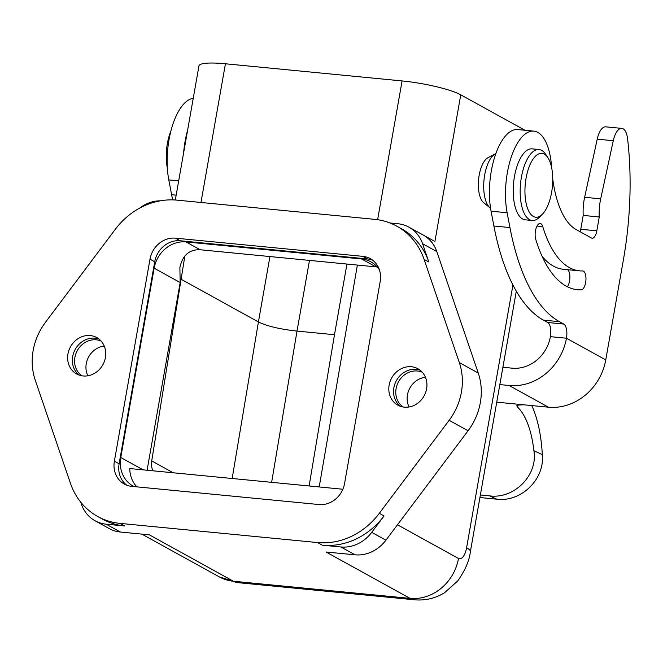 <?xml version="1.0" encoding="UTF-8"?>
<svg xmlns="http://www.w3.org/2000/svg" width="663" height="663" viewBox="0 0 663 663"><rect width="100%" height="100%" fill="white"/><g stroke="black" fill="none" stroke-linecap="round" stroke-linejoin="round"><path stroke-width="0.99" d="M496.736 402.168L548.409 407.181L509.118 385.493L499.836 384.59M509.118 385.493A53.471 47.612 -61.1 0 0 566.459 338.221A11.884 5.047 95.5 0 0 563.765 324.066L559.464 321.688A213.876 90.839 -84.5 0 1 509.946 227.566L507.129 212.757A53.471 22.708 -84.5 0 1 511.057 157.661A53.471 22.708 -84.5 0 1 533.831 131.125A53.471 22.708 -84.5 0 1 551.624 167.374A95.058 40.368 95.5 0 0 551.641 167.689M533.831 131.125L517.77 129.567A53.471 22.708 -84.5 0 0 494.996 156.103A53.471 22.708 -84.5 0 0 491.068 211.199L493.894 226.008A213.876 90.839 -84.5 0 0 543.403 320.13L547.704 322.5A11.884 5.047 95.5 0 1 550.398 336.663A35.645 31.741 118.9 0 1 512.176 368.172L502.894 367.269M172.653 199.878A213.876 90.839 -84.5 0 1 171.626 194.715L168.8 179.913A53.471 22.708 -84.5 0 1 193.24 98.323M183.618 152.855A53.471 22.708 -84.5 0 1 187.596 130.296M552.743 178.985A95.058 40.368 95.5 0 0 576.155 229.555L591.404 237.984A9.506 4.036 95.5 0 0 592.117 238.208A9.506 4.036 95.5 0 0 596.824 230.84L599.261 216.983A29.702 12.614 -84.5 0 1 600.695 198.85L613.275 140.722A17.826 7.566 -84.5 0 1 621.803 128.398A17.826 7.566 -84.5 0 1 627.579 138.7A190.107 80.745 -84.5 0 1 623.402 259.797L605.75 359.91A53.471 47.612 118.9 0 1 548.409 407.181M582.545 270.943A134.266 57.026 -84.5 0 1 579.462 270.844A134.266 57.026 -84.5 0 1 542.765 226.63A9.506 4.036 95.5 0 0 540.163 223.497A9.506 4.036 95.5 0 0 535.903 228.926A9.506 4.036 95.5 0 0 535.729 239.293A153.277 65.098 95.5 0 0 577.622 289.764A153.277 65.098 95.5 0 0 581.144 289.88A9.506 4.036 95.5 0 0 585.893 280.548A9.506 4.036 95.5 0 0 582.769 270.952A9.506 4.036 95.5 0 0 582.545 270.943M579.462 270.844L563.401 269.286A134.266 57.026 -84.5 0 1 542.069 256.274M567.387 286.764A9.506 4.036 95.5 0 0 569.907 277.3A9.506 4.036 95.5 0 0 567.528 269.684M580.158 231.768A9.506 4.036 95.5 0 0 580.763 229.274L583.208 215.425A29.702 12.614 -84.5 0 1 584.633 197.292L597.214 139.164A17.826 7.566 -84.5 0 1 605.75 126.84L621.803 128.398M583.208 215.425L599.261 216.983M479.921 497.532L496.819 499.173L489.609 495.858C513.825 499.272 538.182 475.421 533.889 450.732A83.173 35.33 95.5 0 0 517.662 407.19L516.784 405.938L517.165 405.085L523.787 404.786M531.767 405.565A100.991 42.896 -84.5 0 1 542.317 454.611C544.903 479.855 520.546 502.355 496.819 499.173M480.377 494.963L489.609 495.858M355.045 554.815L340.84 546.975L322.301 545.177A71.289 63.482 -61.1 0 0 384.034 515.947L371.711 532.356L385.916 540.196A35.645 31.741 118.9 0 1 355.045 554.815L326.047 551.997L410.057 598.382A45.15 40.203 -61.1 0 0 458.481 558.47L397.485 524.789M97.759 516.527A71.289 63.482 -61.1 0 0 119.995 523.38L317.569 542.558A71.289 63.482 -61.1 0 0 379.302 513.328L449.149 420.309A59.405 52.899 -61.1 0 0 459.326 362.586L424.088 259.357A71.289 63.482 -61.1 0 0 396.805 226.182A71.289 63.482 -61.1 0 0 374.562 219.329L176.996 200.143A71.289 63.482 -61.1 0 0 115.254 229.373L45.407 322.4A59.405 52.899 -61.1 0 0 35.23 380.123L70.469 483.344A71.289 63.482 -61.1 0 0 97.759 516.527L102.492 519.137A71.289 63.482 -61.1 0 0 124.735 525.991L106.188 524.193L120.384 532.033A35.645 31.741 118.9 0 1 109.262 528.602L95.066 520.762A35.645 31.741 -61.1 0 0 106.188 524.193M512.93 285.04L466.603 547.746A45.15 7.376 10 0 1 470.382 551.641C469.379 560.575 465.161 570.346 457.727 580.954L444.533 592.739C435.301 598.382 425.29 600.728 414.499 599.791A59.405 25.235 95.5 0 1 410.057 598.382L233.401 581.236A59.405 25.235 95.5 0 0 237.843 582.644L219.32 576.893A45.15 40.203 -61.1 0 0 233.401 581.236L149.39 534.85L120.384 532.033M95.066 520.762A35.645 31.741 -61.1 0 1 81.425 504.178L80.737 502.156M389.952 222.975L397.833 223.738A35.645 31.741 -61.1 0 1 408.955 227.169A35.645 31.741 -61.1 0 1 422.596 243.76L428.82 261.976A71.289 63.482 -61.1 0 0 401.538 228.793L396.805 226.182M426.831 237.031L423.301 235.083A35.645 31.741 118.9 0 1 436.801 251.592L478.255 373.037A59.405 52.899 118.9 0 1 468.078 430.759L385.916 540.196M160.363 200.814A35.645 31.741 -61.1 0 0 139.62 208.149M340.84 546.975A35.645 31.741 -61.1 0 0 371.711 532.356M134.083 486.584A29.702 26.454 118.9 0 1 133.172 486.112A29.702 26.454 118.9 0 1 120.765 457.503L154.148 268.184A29.702 26.454 118.9 0 1 185.996 241.92L361.584 258.968A29.702 26.454 118.9 0 1 370.857 261.827A29.702 26.454 118.9 0 1 379.393 269.808M372.531 260.111A23.76 21.158 -61.1 0 0 367.575 258.96L180.212 240.768A23.76 21.158 -61.1 0 0 154.728 261.777L119.108 463.802A23.76 21.158 -61.1 0 0 126.766 485.208M524.972 130.263L460.76 94.817A45.15 7.376 -170 0 0 402.093 80.936L225.437 63.781L200.98 202.472M495.874 153.551A28.219 11.984 95.5 0 0 495.327 153.816L488.009 157.695A23.47 9.97 95.5 0 0 478.595 179.482A23.47 9.97 95.5 0 0 483.65 202.663L490.081 207.884A28.219 11.984 95.5 0 0 490.562 208.248M309.48 260.368L297.016 331.077L334.492 334.716L309.124 485.971M147.087 470.241L180.792 279.09L258.421 321.945L269.949 256.531M175.305 200.002L198.958 65.869A45.15 7.376 10 0 1 225.437 63.781M346.956 264.007L334.492 334.716M377.272 267.007L200.201 249.76C189.353 249.305 182.574 255.247 179.88 267.57L180.179 282.554L154.148 268.184M184.861 256.009L151.719 460.918L173.184 472.777M342.862 489.244L129.749 468.559A29.702 26.454 -61.1 0 0 136.86 486.857M87.872 375.78A19.898 17.719 118.9 0 1 104.265 346.103M101.132 341.08A19.898 17.719 -61.1 0 0 77.322 350.594A19.898 17.719 -61.1 0 0 81.963 375.813M409.071 406.966A19.898 17.719 118.9 0 1 425.455 377.288M422.331 372.266A19.898 17.719 -61.1 0 0 398.513 381.78A19.898 17.719 -61.1 0 0 403.154 406.999M152.904 470.805A17.826 15.871 118.9 0 1 151.719 460.918M271.648 482.332L297.016 331.077C280.051 329.246 267.189 326.204 258.421 321.945L232.166 478.504M357.382 265.018L319.21 486.949M495.327 153.816A28.219 11.984 95.5 0 0 484.007 180.004A28.219 11.984 95.5 0 0 490.081 207.884M547.936 157.744L545.74 154.371A35.645 15.141 95.5 0 0 539.069 149.54L532.107 148.86A35.645 15.141 95.5 0 0 513.601 182.88A35.645 15.141 95.5 0 0 525.22 219.818L532.182 220.497A35.645 15.141 95.5 0 0 539.649 217.033L542.458 214.149A32.081 13.625 95.5 0 0 548.135 204.809A32.081 13.625 95.5 0 0 547.936 157.744A32.081 13.625 95.5 0 0 525.278 184.016A32.081 13.625 95.5 0 0 542.458 214.149M539.069 149.54A35.645 15.141 95.5 0 0 520.554 183.552A35.645 15.141 95.5 0 0 532.182 220.497M167.366 168.153A32.081 13.625 -84.5 0 1 167.391 143.448A32.081 13.625 -84.5 0 1 170.996 130.727M98.994 339.058A20.793 18.514 -61.1 0 0 75.209 349.426A20.793 18.514 -61.1 0 0 79.104 375.076M420.185 370.244A20.793 18.514 -61.1 0 0 396.399 380.612A20.793 18.514 -61.1 0 0 400.303 406.262M362.843 256.349L175.48 238.158A23.76 21.158 -61.1 0 0 149.995 259.167L114.376 461.191A23.76 21.158 -61.1 0 0 124.304 484.073A23.76 21.158 -61.1 0 0 131.713 486.36L319.077 504.551A23.76 21.158 -61.1 0 0 344.561 483.542L380.181 281.518A23.76 21.158 -61.1 0 0 370.261 258.636A23.76 21.158 -61.1 0 0 362.843 256.349L367.575 258.96M105.417 357.581A20.793 18.514 -61.1 0 0 96.732 337.558A20.793 18.514 -61.1 0 0 70.477 346.815A20.793 18.514 -61.1 0 0 76.635 373.965A20.793 18.514 -61.1 0 0 105.417 357.581M426.616 388.767A20.793 18.514 -61.1 0 0 417.922 368.744A20.793 18.514 -61.1 0 0 391.667 377.993A20.793 18.514 -61.1 0 0 397.825 405.151A20.793 18.514 -61.1 0 0 426.616 388.767M550.398 336.663L566.459 338.221L605.75 359.91M171.626 194.715L176.159 195.162M168.8 179.913L178.678 180.866M537.013 226.075L542.765 226.63M574.141 289.201L581.144 289.88M547.704 322.5L563.765 324.066M543.403 320.13L559.464 321.688M493.894 226.008L509.946 227.566M491.068 211.199L507.129 212.757M580.763 229.274L596.824 230.84M584.633 197.292L600.695 198.85M597.214 139.164L613.275 140.722M533.889 450.732L542.317 454.611M518.093 404.761L517.662 407.19M478.255 373.037L459.326 362.586M436.801 251.592L422.596 243.76M468.078 430.759L449.149 420.309M460.76 94.817L434.903 241.489M466.603 547.746A14.254 6.058 -84.5 0 1 458.481 558.47M120.765 457.503L143.133 469.852M377.62 219.702L402.093 80.936M317.569 542.558L322.301 545.177M119.995 523.38L124.735 525.991M379.302 513.328L384.034 515.947M424.088 259.357L428.82 261.976M185.996 241.92L200.201 249.76M375.788 266.808L361.584 258.968M175.48 238.158L180.212 240.768M114.376 461.191L119.108 463.802M149.995 259.167L154.728 261.777M470.382 551.641L516.303 291.214M219.32 576.893L141.832 534.113M414.499 599.791L237.843 582.644M433.204 240.553L408.955 227.169"/></g></svg>
